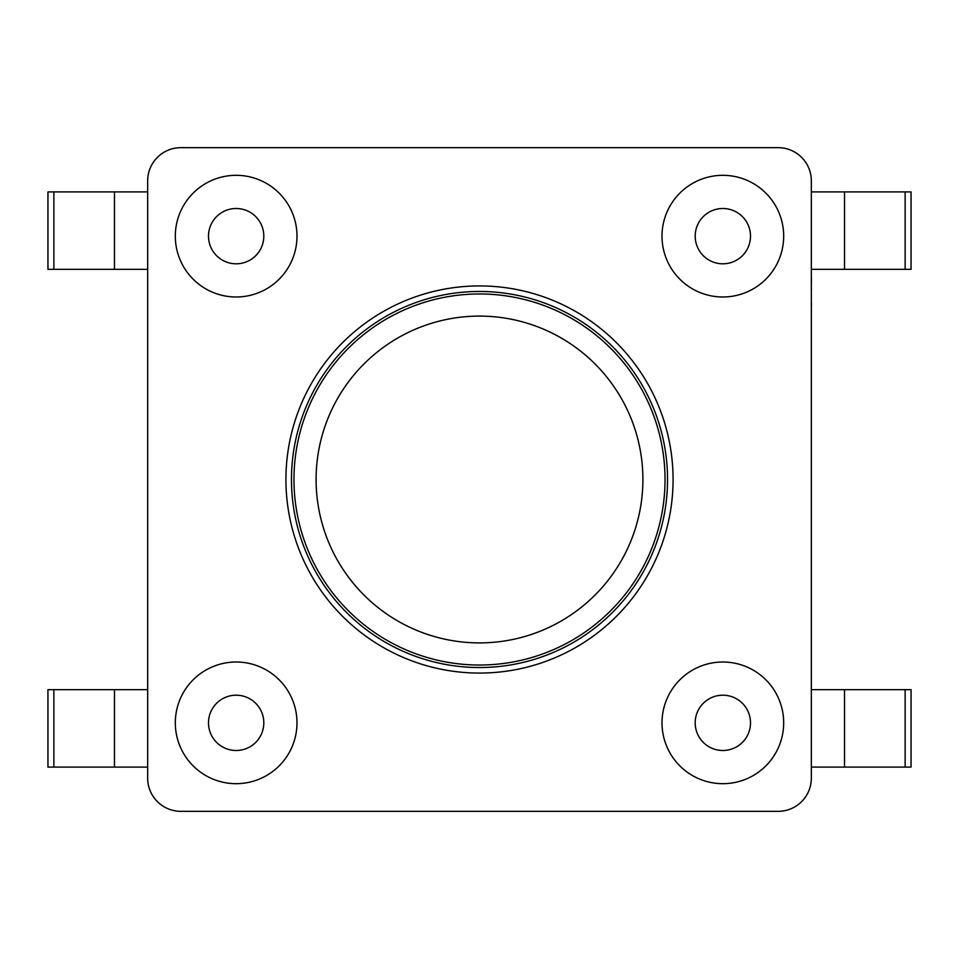 <?xml version="1.0" encoding="UTF-8"?>
<svg xmlns="http://www.w3.org/2000/svg" width="959" height="959" viewBox="0 0 959 959"><rect width="100%" height="100%" fill="white"/><g stroke="black" fill="none" stroke-linecap="round" stroke-linejoin="round"><path stroke-width="1.44" d="M285.926 479.5A193.574 193.574 0 0 0 479.5 673.074A193.574 193.574 0 0 0 673.074 479.5A193.574 193.574 0 0 0 479.5 285.926A193.574 193.574 0 0 0 285.926 479.5M175.317 722.846A60.837 60.837 0 0 1 236.154 662.01A60.837 60.837 0 0 1 296.99 722.846A60.837 60.837 0 0 1 236.154 783.683A60.837 60.837 0 0 1 175.317 722.846M783.683 722.846A60.837 60.837 0 0 0 722.846 662.01A60.837 60.837 0 0 0 662.01 722.846A60.837 60.837 0 0 0 722.846 783.683A60.837 60.837 0 0 0 783.683 722.846M662.01 236.154A60.837 60.837 0 0 1 722.846 175.317A60.837 60.837 0 0 1 783.683 236.154A60.837 60.837 0 0 1 722.846 296.99A60.837 60.837 0 0 1 662.01 236.154M296.99 236.154A60.837 60.837 0 0 0 236.154 175.317A60.837 60.837 0 0 0 175.317 236.154A60.837 60.837 0 0 0 236.154 296.99A60.837 60.837 0 0 0 296.99 236.154M147.662 778.145A33.181 33.181 0 0 0 180.855 811.338L778.145 811.338A33.181 33.181 0 0 0 811.338 778.145L811.338 180.855A33.181 33.181 0 0 0 778.145 147.662L180.855 147.662A33.181 33.181 0 0 0 147.662 180.855L147.662 778.145L147.662 180.855M291.464 479.5A188.036 188.036 0 0 0 479.5 667.536A188.036 188.036 0 0 0 667.536 479.5A188.036 188.036 0 0 0 479.5 291.464A188.036 188.036 0 0 0 291.464 479.5M811.338 778.145L811.338 180.855M778.145 147.662L180.855 147.662M180.855 811.338L778.145 811.338M53.872 269.335L47.95 269.335L47.95 191.908L53.872 191.908L53.872 269.335L114.481 269.335L114.481 191.908L53.872 191.908M147.662 269.335L114.481 269.335M147.662 191.908L114.481 191.908M147.662 689.665L47.95 689.665L47.95 767.092L53.872 767.092L53.872 689.665M147.662 767.092L114.481 767.092L114.481 689.665M114.481 767.092L53.872 767.092M905.128 689.665L911.05 689.665L911.05 767.092L905.128 767.092L905.128 689.665L844.519 689.665L844.519 767.092L905.128 767.092M811.338 689.665L844.519 689.665M811.338 767.092L844.519 767.092M811.446 269.335L911.05 269.335L911.05 191.908L905.128 191.908L905.128 269.335M811.338 191.908L844.519 191.908L844.519 269.335M844.519 191.908L905.128 191.908M811.446 303.452L811.338 310.165M811.446 310.165L811.338 312.346M811.338 302.756L811.338 290.121M811.338 239.618L811.338 277.678M811.446 278.062L811.338 286.753M811.446 288.695L811.338 287.34M811.338 223.507L811.338 238.683M811.338 326.168L811.338 402.696M263.809 722.846A27.655 27.655 0 0 0 236.154 695.191A27.655 27.655 0 0 0 208.499 722.846A27.655 27.655 0 0 0 236.154 750.501A27.655 27.655 0 0 0 263.809 722.846M750.501 722.846A27.655 27.655 0 0 0 722.846 695.191A27.655 27.655 0 0 0 695.191 722.846A27.655 27.655 0 0 0 722.846 750.501A27.655 27.655 0 0 0 750.501 722.846M750.501 236.154A27.655 27.655 0 0 0 722.846 208.499A27.655 27.655 0 0 0 695.191 236.154A27.655 27.655 0 0 0 722.846 263.809A27.655 27.655 0 0 0 750.501 236.154M263.809 236.154A27.655 27.655 0 0 0 236.154 208.499A27.655 27.655 0 0 0 208.499 236.154A27.655 27.655 0 0 0 236.154 263.809A27.655 27.655 0 0 0 263.809 236.154M293.969 479.5A185.531 185.531 0 0 1 479.5 293.969A185.531 185.531 0 0 1 665.031 479.5A185.531 185.531 0 0 1 479.5 665.031A185.531 185.531 0 0 1 293.969 479.5M642.902 479.5A163.402 163.402 0 0 0 479.5 316.098A163.402 163.402 0 0 0 316.098 479.5A163.402 163.402 0 0 0 479.5 642.902A163.402 163.402 0 0 0 642.902 479.5"/></g></svg>
